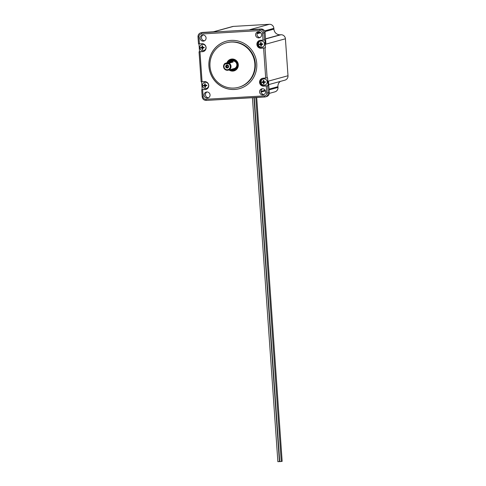 <?xml version="1.0" encoding="UTF-8"?>
<svg xmlns="http://www.w3.org/2000/svg" width="486" height="486" viewBox="0 0 486 486"><rect width="100%" height="100%" fill="white"/><g stroke="black" fill="none" stroke-linecap="round" stroke-linejoin="round"><path stroke-width="0.73" d="M254.263 97.607L279.717 461.615L281.23 461.5M277.901 461.688L279.389 461.585M281.248 461.457L282.135 461.348M237.818 66.017A4.848 4.708 -105.4 0 0 231.944 60.155A4.848 4.708 -105.4 0 0 231.931 60.161M231.458 69.304A4.848 4.708 -105.4 0 0 237.903 64.565A4.848 4.708 -105.4 0 0 229.27 62.099M237.806 66.029C237.326 67.809 236.226 68.969 234.513 69.504L234.483 69.51A4.848 4.708 -105.4 0 0 234.513 69.504A4.848 4.708 -105.4 0 0 237.812 66.041C237.964 61.831 236.008 59.869 231.944 60.155L231.913 60.167M229.914 61.771A4.483 4.356 74.6 0 1 237.472 64.608A4.483 4.356 74.6 0 1 231.98 69.164M229.034 62.263L233.086 62.026L229.082 63.125L225.03 63.362L229.034 62.263A3.845 3.736 74.6 0 1 230.267 61.655L232.095 61.151A3.845 3.736 74.6 0 1 236.852 64.644A3.845 3.736 74.6 0 1 234.137 68.569L228.299 70.172A3.845 3.736 -105.4 0 0 229.082 63.125L228.803 63.788A3.232 3.141 74.6 0 1 227.363 69.723A3.232 3.141 74.6 0 1 225.115 64.006L225.03 63.362A3.845 3.736 -105.4 0 0 228.299 70.172M227.308 65.507A0.972 0.942 -105.4 0 0 227.794 67.275M226.324 66.527A0.972 0.942 -105.4 0 0 227.521 67.402A0.972 0.942 -105.4 0 0 228.207 66.412A0.972 0.942 -105.4 0 0 227.005 65.537A0.972 0.942 -105.4 0 0 226.324 66.527M228.608 66.418A1.513 1.47 74.6 0 1 227.248 68.016A1.513 1.47 74.6 0 1 225.668 66.588A1.513 1.47 74.6 0 1 227.035 64.996A1.513 1.47 74.6 0 1 228.608 66.418M238.535 87.31L239.027 87.176A23.085 22.429 -105.4 0 0 255.32 63.611A23.085 22.429 -105.4 0 0 226.786 42.665L226.294 42.798A23.085 22.429 74.6 0 1 254.828 63.745A23.085 22.429 74.6 0 1 238.535 87.31A23.085 22.429 74.6 0 1 210.001 66.363A23.085 22.429 74.6 0 1 226.294 42.798M261.596 34.652A3.08 2.989 74.6 0 1 259.427 37.793A3.08 2.989 74.6 0 1 255.618 35.004A3.08 2.989 74.6 0 1 257.793 31.857A3.08 2.989 74.6 0 1 261.596 34.652M258.509 31.754A3.08 2.989 -105.4 0 0 260.095 37.519M210.049 94.873A3.08 2.989 74.6 0 1 207.88 98.014A3.08 2.989 74.6 0 1 204.071 95.226A3.08 2.989 74.6 0 1 206.246 92.079A3.08 2.989 74.6 0 1 210.049 94.873M206.963 91.976A3.08 2.989 -105.4 0 0 208.549 97.741M206.07 37.896A3.08 2.989 74.6 0 1 203.895 41.037A3.08 2.989 74.6 0 1 200.092 38.242A3.08 2.989 74.6 0 1 202.261 35.101A3.08 2.989 74.6 0 1 206.07 37.896M202.978 34.998A3.08 2.989 -105.4 0 0 204.563 40.763M265.581 91.629A3.08 2.989 74.6 0 1 263.406 94.77A3.08 2.989 74.6 0 1 259.603 91.982A3.08 2.989 74.6 0 1 261.778 88.835A3.08 2.989 74.6 0 1 265.581 91.629M262.495 88.731A3.08 2.989 -105.4 0 0 264.074 94.497M226.342 41.188A24.622 23.923 -105.4 0 0 208.998 66.315A24.622 23.923 -105.4 0 0 239.398 88.671M256.748 63.538A24.622 23.923 74.6 0 1 239.361 88.677A24.622 23.923 74.6 0 1 208.925 66.333A24.622 23.923 74.6 0 1 226.306 41.195A24.622 23.923 74.6 0 1 256.748 63.538M226.889 62.852A6.057 5.887 74.6 0 1 238.298 64.711A6.057 5.887 74.6 0 1 229.052 69.972M234.319 70.804A6.057 5.887 74.6 0 1 229.647 69.802M268.734 84.6L284.96 80.141A4.307 4.186 -105.4 0 0 288.004 75.743L285.416 38.789A4.307 4.186 -105.4 0 0 280.932 34.743L265.544 38.971M264.572 30.904L273.855 28.346A4.307 4.186 -105.4 0 0 269.372 24.3L233.353 26.402A4.307 4.186 -105.4 0 0 232.515 26.542L213.421 31.797M269.28 93.403L274.942 91.842A4.307 4.186 -105.4 0 0 277.986 87.444L269.104 89.886M263.953 40.089L264.931 39.888L265.484 47.835L261.079 48.248A3.985 3.87 74.6 0 1 259.743 40.429A3.985 3.87 74.6 0 1 260.52 40.302L263.953 40.089M268.132 85.736L263.728 86.15A3.985 3.87 74.6 0 1 262.391 78.337A3.985 3.87 74.6 0 1 263.169 78.21L267.579 77.796L268.132 85.736L264.445 85.955A3.985 3.87 74.6 0 1 262.756 78.252M198.525 43.868L201.945 43.728A3.985 3.87 74.6 0 1 203.276 51.54A3.985 3.87 74.6 0 1 202.498 51.668L199.047 51.826L199.527 51.686L198.981 43.892M201.18 81.77L204.594 81.63A3.985 3.87 74.6 0 1 205.93 89.442A3.985 3.87 74.6 0 1 205.147 89.57L202.176 89.588L205.864 89.375A3.985 3.87 -105.4 0 0 206.283 89.327M202.085 44.463A3.153 3.068 74.6 0 1 206.003 47.318A3.153 3.068 74.6 0 1 203.774 50.544A3.153 3.068 74.6 0 1 203.756 50.544M200.682 47.986L202.577 47.798L200.682 47.986L200.645 47.5L202.121 47.421L202.061 45.848L202.541 45.818L202.595 47.397L204.175 47.294L204.205 47.78L202.632 47.883L204.199 47.701M206.422 88.446L206.392 88.452C204.187 88.75 202.869 87.808 202.431 85.621C202.425 83.993 203.184 82.912 204.715 82.371A3.153 3.068 74.6 0 1 208.652 85.226A3.153 3.068 74.6 0 1 206.422 88.446A3.153 3.068 74.6 0 1 206.41 88.452A3.153 3.068 -105.4 0 0 208.615 85.232A3.153 3.068 -105.4 0 0 204.715 82.371L204.752 82.359M203.33 85.894L205.226 85.7L203.33 85.894L203.294 85.402L204.77 85.329L204.709 83.75L205.189 83.72L205.25 85.299L206.823 85.196L206.86 85.688L205.28 85.791L206.848 85.609M263.315 78.945A3.153 3.068 74.6 0 1 267.227 81.8A3.153 3.068 74.6 0 1 265.004 85.026A3.153 3.068 74.6 0 1 264.985 85.026L264.967 85.032A3.153 3.068 -105.4 0 0 267.197 81.812A3.153 3.068 -105.4 0 0 263.297 78.951L263.333 78.939M261.911 82.468L263.807 82.28L261.911 82.468L261.875 81.982L263.345 81.903L263.291 80.33L263.77 80.299L263.825 81.879L265.399 81.776L265.435 82.268L263.862 82.365L265.429 82.183M262.319 47.13C260.113 47.428 258.795 46.48 258.358 44.299C258.352 42.671 259.111 41.583 260.642 41.049A3.153 3.068 74.6 0 1 264.578 43.898A3.153 3.068 74.6 0 1 262.337 47.124L262.319 47.13A3.153 3.068 -105.4 0 0 264.542 43.91A3.153 3.068 -105.4 0 0 260.642 41.049L260.678 41.037M259.257 44.566L261.152 44.378L259.257 44.566L259.226 44.074L260.696 44.001L260.636 42.422L261.116 42.397L261.176 43.971L262.75 43.868L262.786 44.36L261.213 44.463L262.78 44.281M260.696 44.001L261.122 43.886L261.018 42.404M259.603 44.062L259.627 44.463M261.213 44.463L261.371 46.012L260.891 46.042L260.733 44.493M260.891 46.042L261.359 45.933M261.152 44.378L261.261 45.939M263.345 81.903L263.77 81.788L263.667 80.305M262.252 81.964L262.282 82.371M263.862 82.365L264.02 83.92L263.54 83.944L263.382 82.395M263.54 83.944L264.007 83.841M263.807 82.28L263.916 83.841M204.77 85.329L205.189 85.208L205.086 83.726M203.677 85.39L203.701 85.791M205.28 85.791L205.444 87.34L204.964 87.365L204.806 85.815M204.964 87.365L205.426 87.261M205.226 85.7L205.335 87.267M202.121 47.421L202.541 47.306L202.437 45.824M201.022 47.482L201.052 47.889M202.632 47.883L202.79 49.438L202.316 49.463L202.152 47.914M202.316 49.463L202.777 49.353M202.577 47.798L202.686 49.359M202.176 89.588L201.629 81.8M288.004 75.743L268.491 81.107L269.299 92.638L266.747 93.087A2.649 2.57 74.6 0 1 264.36 95.876L205.876 99.29A2.649 2.57 74.6 0 1 203.118 96.805L202.626 89.722M269.372 24.3L249.859 29.664L261.097 29.008A3.845 3.736 -105.4 0 1 265.101 32.623L265.909 44.153L285.416 38.789M203.634 51.425A3.985 3.87 74.6 0 1 203.215 51.473L199.527 51.686M264.36 95.876L264.706 97A3.845 3.736 -105.4 0 0 265.471 96.872L266.583 96.568A3.845 3.736 -105.4 0 0 269.299 92.638M233.353 26.402L213.846 31.766L202.607 32.422A3.845 3.736 -105.4 0 0 201.86 32.55L200.748 32.854A3.845 3.736 -105.4 0 0 198.033 36.784L198.92 36.79A2.649 2.57 74.6 0 1 201.307 34.002L259.797 30.588A2.649 2.57 74.6 0 1 262.549 33.072L263.048 40.156M260.107 40.35A3.985 3.87 -105.4 0 0 261.796 48.047L265.484 47.835M273.855 28.346L273.91 29.117A6.032 5.862 -105.4 0 0 280.185 34.785L280.932 34.743M227.484 62.688A6.057 5.887 74.6 0 1 231.111 59.14M280.337 81.411A6.032 5.862 -105.4 0 0 277.931 86.678L277.986 87.444M225.115 64.006L228.803 63.788M230.267 61.655A3.845 3.736 74.6 0 1 233.086 62.026M262.549 33.072L263.989 32.927A3.845 3.736 -105.4 0 0 259.986 29.312L201.502 32.732A3.845 3.736 -105.4 0 0 200.748 32.854C198.908 33.504 197.99 34.816 197.996 36.796L198.495 43.88M264.487 40.01L263.989 32.927L265.101 32.623M267.136 77.918L265.04 47.956M201.307 34.002L201.502 32.732L202.607 32.422M259.797 30.588L259.986 29.312L261.097 29.008M264.694 96.993L206.234 100.414L205.876 99.29M202.231 96.799L202.194 96.811C202.577 99.12 203.913 100.316 206.216 100.414L265.471 96.872A3.845 3.736 -105.4 0 0 268.187 92.941L267.695 85.858M201.702 89.728L202.194 96.811L203.118 96.805M228.463 62.421A5.34 5.188 74.6 0 1 237.454 61.989M238.31 65.112A5.34 5.188 74.6 0 1 230.668 69.522M202.067 44.469C200.536 45.01 199.77 46.091 199.776 47.719C200.214 49.9 201.538 50.848 203.737 50.55A3.153 3.068 -105.4 0 0 205.967 47.33A3.153 3.068 -105.4 0 0 202.067 44.469L202.103 44.457M201.575 47.458A0.844 0.82 74.6 0 1 202.079 46.863M202.559 46.832A0.844 0.82 74.6 0 1 203.142 47.361M204.223 85.36A0.844 0.82 74.6 0 1 204.734 84.764M205.207 84.74A0.844 0.82 74.6 0 1 205.797 85.269M262.798 81.94A0.844 0.82 74.6 0 1 263.309 81.344M263.789 81.314A0.844 0.82 74.6 0 1 264.372 81.842M260.15 44.032A0.844 0.82 74.6 0 1 260.66 43.442M261.134 43.412A0.844 0.82 74.6 0 1 261.723 43.94M261.76 44.433A0.844 0.82 74.6 0 1 261.249 45.028M260.769 45.052A0.844 0.82 74.6 0 1 260.186 44.524M264.408 82.334A0.844 0.82 74.6 0 1 263.898 82.93M263.424 82.954A0.844 0.82 74.6 0 1 262.835 82.426M205.827 85.755A0.844 0.82 74.6 0 1 205.323 86.35M204.843 86.38A0.844 0.82 74.6 0 1 204.26 85.852M203.178 47.853A0.844 0.82 74.6 0 1 202.674 48.448M202.194 48.472A0.844 0.82 74.6 0 1 201.605 47.944M205.147 89.57L205.864 89.375M202.067 81.776L199.971 51.814M266.255 86.004L266.747 93.087M263.6 48.096L265.696 78.058M199.418 43.874L198.92 36.79M263.728 86.15L264.445 85.955M202.498 51.668L203.215 51.473M261.079 48.248L261.796 48.047M265.441 90.894L261.061 92.097M257.398 32.872L260.034 32.149M273.91 29.117L264.888 31.596M260.769 32.732L257.064 33.747M277.931 86.678L269.05 89.12M265.125 90.202L260.982 91.338M265.532 38.813L280.185 34.785M255.8 97.516L281.248 461.506M253.959 97.625L279.414 461.591M252.422 97.716L277.877 461.7M256.711 97.461L282.153 461.354M201.143 81.788L199.047 51.826M263.297 78.951C261.766 79.491 261 80.573 261.006 82.201C261.444 84.388 262.768 85.329 264.967 85.032"/></g></svg>
